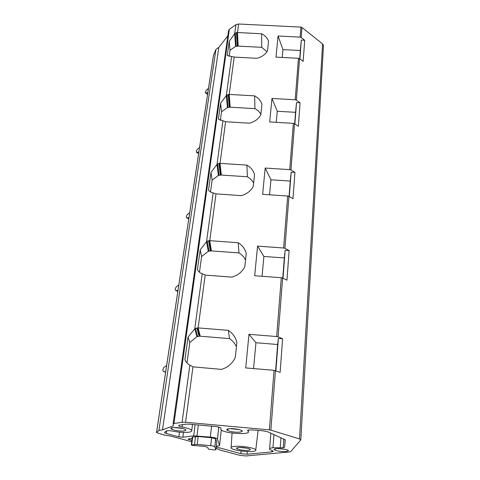 <?xml version="1.0" encoding="UTF-8"?>
<svg xmlns="http://www.w3.org/2000/svg" width="480" height="480" viewBox="0 0 480 480"><rect width="100%" height="100%" fill="white"/><g stroke="black" fill="none" stroke-linecap="round" stroke-linejoin="round"><path stroke-width="0.72" d="M227.862 35.706L218.85 47.364L162.468 429.87L173.382 425.802L173.088 423.978L173.952 423.522L182.106 422.274L185.586 422.262L192.96 366.846L221.508 369.39C227.922 367.38 232.512 363.42 235.278 357.498L236.85 342.54C235.644 337.374 232.812 333.312 228.36 330.354L198.144 327.906L200.232 336.216L229.512 338.622L228.36 330.354M186.996 362.94L189.804 342.516L188.04 337.152L184.902 359.688C186.096 362.244 187.74 364.068 189.834 365.148L192.96 366.846M199.47 272.214L201.63 256.524L200.196 249.834L197.424 269.73C198.6 271.752 200.196 273.078 202.218 273.702L205.44 275.112L231.996 277.122L235.95 275.604C240.03 273.492 242.994 270.498 244.842 266.61L246.228 253.428C245.064 248.88 242.382 245.316 238.176 242.724L209.754 240.672L211.398 250.908L238.986 252.924L238.176 242.724M188.04 337.152L194.748 328.89L197.34 327.9L197.742 327.888L199.842 336.198L200.232 336.216M205.188 274.992L198.144 327.906L197.742 327.888M200.196 249.834L206.544 241.728L207.24 241.128L209.376 240.66L211.032 250.89L211.398 250.908M210.504 191.982L212.136 180.102L210.972 172.416L208.512 190.104C209.658 191.7 211.206 192.624 213.156 192.882L215.988 193.86L209.754 240.672L209.376 240.66M220.326 120.51L221.532 111.744L220.596 103.308L218.394 119.136L225.822 121.758L249.492 123.18C254.82 121.728 258.594 118.926 260.814 114.78L261.918 104.322C260.832 100.722 258.402 97.908 254.622 95.874L229.224 94.422L230.208 107.196L254.934 108.636L254.622 95.874M210.972 172.416L217.002 164.484L217.662 163.884L219.684 163.374L220.98 175.05L247.404 176.766L246.87 165.102L220.044 163.38L221.328 175.062M225.594 121.668L220.044 163.38L219.684 163.374M229.134 56.454L229.992 50.238L229.236 41.232L227.25 55.476L234.414 57.102L256.866 58.296C261.906 56.976 265.47 54.45 267.558 50.718L268.548 41.316C267.498 38.082 265.176 35.556 261.576 33.744L237.462 32.52L238.206 46.104L261.714 47.328L261.576 33.744M220.596 103.308L226.332 95.562L228.882 94.422L229.884 107.184L230.208 107.196M234.198 57.018L229.224 94.422L228.882 94.422M238.596 24.006L237.462 32.52L235.308 33.084L234.708 33.672L235.926 24.684L238.596 24.006L300.894 27.114L301.974 27.492L322.578 43.878L323.502 45.324L323.454 46.104M300.894 27.114L300.132 37.128L278.058 36.006L276 57.114L298.452 58.308L295.206 99.78L271.968 98.448L269.682 121.938L293.364 123.348L289.74 169.632L265.188 168.054L262.626 194.34L287.676 196.02L283.608 248.004L257.574 246.12L254.688 275.736L281.286 277.74L276.684 336.552L248.982 334.296L245.706 367.92L274.068 370.326L280.122 372.372L282.612 338.754L278.076 336.858L282.618 278.07L281.286 277.74M215.988 193.86L241.26 195.648C246.288 194.244 250.056 191.562 252.576 187.596L253.29 186.282L254.526 174.582C253.398 170.55 250.848 167.388 246.87 165.102M274.038 370.326L269.382 429.888L185.586 422.262M269.382 429.888L270.864 430.152L275.466 370.62M276.684 336.552L278.076 336.858M283.608 248.004L284.91 248.34L288.93 196.368L287.676 196.02M289.74 169.632L290.964 169.992L294.54 123.714L293.364 123.348M295.206 99.78L296.364 100.152L299.568 58.68L298.452 58.308M300.132 37.128L301.2 37.506L301.974 27.492M294.54 123.714L298.344 126.282L300.084 102.774L296.364 100.152M288.93 196.368L292.98 198.744L294.93 172.44L290.964 169.992M282.618 278.07L286.95 280.182L289.146 250.554L284.91 248.34M322.578 43.878L299.502 438.936L270.864 430.152M299.568 58.68L303.15 61.392L304.716 40.254L301.2 37.506M299.502 438.936L300.792 439.932L290.76 451.566L289.362 451.956L246.138 455.958L239.952 455.376L219.666 449.928L218.808 449.196M216.048 448.29L218.79 449.364M218.85 47.364L215.946 49.35L158.928 430.386L156.504 432.6L164.322 435.072L169.992 435.894L191.7 441.738M156.546 432.342L213.45 55.47L215.946 49.35M162.468 429.87L158.928 430.386M173.1 423.87L228.582 30.588L229.362 29.286L235.926 24.684M229.236 41.232L234.708 33.678L235.554 46.428L238.206 46.104M188.112 439.02L192.126 438.402M188.088 439.17L191.874 440.394M220.992 428.034L221.016 428.07C220.368 427.386 218.562 426.882 215.586 426.552L189.306 424.158L185.85 424.164L179.706 425.082L178.638 425.754C179.004 426.24 180.198 426.672 182.22 427.05C187.632 428.064 190.806 429.204 191.736 430.458C192.126 431.286 191.148 431.868 188.802 432.204C184.32 432.684 179.004 432.33 172.848 431.142C169.896 430.608 167.718 430.536 166.314 430.926L164.43 432.6L166.278 433.47L178.86 436.872L182.85 437.244L193.698 435.828L210.33 437.082C214.266 437.52 216.648 438.162 217.47 439.008L219.564 445.566L216.27 446.322M216.198 446.964L240.834 453.648L247.092 454.23L271.938 451.878L273.264 451.272L269.574 449.31C269.19 448.554 270.318 448.026 272.964 447.732L283.152 447.744L284.616 447.216L285.258 439.812L267.936 431.868L263.454 430.914L252.618 429.93L249 429.918L247.758 430.86L247.818 430.218M258.432 430.458L258.102 430.5M220.944 428.436L220.758 429.408C222.462 433.338 251.202 435.45 248.28 431.406L247.758 430.86M191.304 444.84L192.294 437.082L198.18 436.5L211.626 437.742L215.706 438.846L216.75 442.008L215.886 449.772L214.818 446.748C214.344 446.28 212.976 445.92 210.714 445.674L197.202 444.414L191.292 444.936L192.324 445.362L204.528 446.37L207.6 447.174L208.368 449.082L214.134 449.958L215.886 449.772M252.42 451.458C255.054 451.182 256.176 450.648 255.786 449.868C255.018 447.882 240.792 445.596 234.246 446.43C231.774 446.724 230.712 447.234 231.06 447.966C231.804 449.97 245.73 452.232 252.42 451.458M248.472 450.366L250.38 449.688C250.878 448.578 242.304 447.054 238.32 447.558C236.658 447.756 236.124 448.116 236.712 448.638C239.508 449.958 243.426 450.534 248.472 450.366M240.198 447.474L246.864 448.158M174.366 427.518L182.706 428.526M184.224 430.932C180.744 431.496 172.554 430.218 171.132 428.886C170.484 428.31 170.916 427.896 172.434 427.65C176.514 426.936 186.558 428.868 185.886 430.224L184.224 430.932M230.166 428.652L239.13 429.594M240.198 432.138C234.708 432.42 230.346 431.772 227.1 430.188C226.344 429.528 226.896 429.054 228.756 428.772C233.178 428.076 242.868 429.894 242.268 431.286L240.198 432.138M277.806 448.602L284.886 449.262M286.194 451.536C281.082 451.71 277.158 451.152 274.422 449.862C273.774 449.292 274.392 448.902 276.276 448.686C280.458 448.194 288.846 449.658 288.384 450.786L286.194 451.536M299.886 58.92L301.332 40.08L304.716 40.254M282.216 57.444L282.942 49.602L300.318 50.514L299.682 58.77M278.058 36.006L282.942 49.602M300.318 50.514L301.332 40.08M266.958 51.732L261.714 47.328M235.554 46.428L229.992 50.238M235.308 33.084L236.136 46.194M236.502 32.61L237.288 46.11M236.82 32.55L237.594 46.098M237.138 32.52L237.9 46.092M294.876 123.942L296.526 102.57L300.084 102.774M276.24 122.328L277.26 111.258L295.548 112.326L294.666 123.798M271.968 98.448L277.26 111.258M295.548 112.326L296.526 102.57M260.868 114.27C259.542 111.924 257.562 110.052 254.934 108.636M221.532 111.744L227.418 107.544L229.884 107.184M227.418 107.544L226.332 95.556L231.618 56.514M226.962 94.962L228.03 107.286M228.21 94.506L229.242 107.196M228.546 94.446L229.56 107.184M289.284 196.578L291.162 172.194L294.93 172.44M269.562 194.802L270.948 179.796L290.25 181.062L289.062 196.446M265.188 168.054L270.948 179.796M290.25 181.062L291.162 172.194M253.632 183.066C252.24 180.456 250.164 178.356 247.404 176.766M212.136 180.102L218.376 175.44L220.98 175.05M218.376 175.44L217.002 164.484L222.894 120.954M217.662 163.884L219.024 175.158M218.976 163.458L220.302 175.062M219.33 163.398L220.644 175.05M283.002 278.256L285.156 250.266L289.146 250.554M262.056 276.294L263.886 256.446L284.316 257.946L282.756 278.136M257.574 246.12L263.886 256.446M284.316 257.946L285.156 250.266M245.532 260.022C244.08 257.082 241.896 254.718 238.986 252.924M201.63 256.524L208.278 251.316L211.032 250.89M208.278 251.316L206.544 241.728L213.156 192.882M207.24 241.128L208.962 251.004M208.626 240.732L210.318 250.902M208.998 240.684L210.672 250.89M275.88 370.77L278.37 338.406L282.612 338.754M253.554 368.586L255.936 342.732L277.632 344.52L275.616 370.674M248.982 334.296L255.936 342.732M277.632 344.52L278.37 338.406M236.418 346.668C234.894 343.338 232.59 340.656 229.512 338.622M189.804 342.516L196.914 336.666L199.842 336.198M196.914 336.666L194.748 328.884L202.218 273.702M195.48 328.296L197.64 336.318M196.944 327.948L199.08 336.204M197.34 327.9L199.464 336.192M207.576 94.362L205.59 93.084L205.302 92.394L206.232 90.33L208.5 88.242M205.59 93.084L207.876 92.4M198.636 153.57L196.626 152.418L196.332 150.99L197.22 149.4L199.572 147.372M196.626 152.418L198.882 151.95M186.762 217.878L188.778 218.88L186.762 217.878L186.24 216.882L187.278 214.554L189.726 212.61M188.958 217.674L186.768 217.878M177.948 290.586L175.686 290.478L175.158 289.272L176.25 286.782L178.8 284.952M165.666 371.928L163.332 371.436L162.798 369.972L163.962 367.308L166.62 365.628M182.106 422.274L189.834 365.148M156.582 432.312L213.588 54.708M173.952 423.522L229.362 29.286M189.222 438.768L189.108 439.65M182.544 424.656L182.22 427.05M166.662 430.818L166.278 433.47M179.502 432.144L178.86 436.872M183.492 432.402L182.85 437.244M195.108 424.686L193.698 435.828M198.342 424.98L196.986 435.852M211.59 426.186L210.33 437.082M218.838 427.086L217.506 439.086M221.274 429.96L219.564 445.566M216.636 446.28L216.546 447.072M241.086 451.014L240.834 453.648M247.338 451.56L247.092 454.23M272.034 450.66L271.938 451.878M273.948 434.574L272.964 447.732M280.95 437.724L280.248 447.744M283.752 438.984L283.152 447.744M285.126 439.668L284.616 447.216M215.724 438.888L214.836 446.79M192.714 436.848L191.718 444.714M211.626 437.742L210.714 445.674M195.522 436.488L194.532 444.384M198.18 436.5L197.202 444.414M207.6 94.206L205.818 93.06M198.648 153.492L196.758 152.4M177.828 291.378L175.686 290.478M165.624 372.198L163.332 371.436M300.81 439.62L323.502 45.324M178.686 425.436L178.638 425.754M192.504 424.452L191.736 430.458M218.796 427.074L217.47 439.008M270.816 433.164L269.616 448.692M247.632 430.356L247.602 430.692M220.914 427.944L220.854 428.526M248.406 430.014L248.28 431.406M215.706 438.846L214.818 446.748M255.786 449.868L258.114 430.428M231.102 447.39L232.074 433.056M237.81 447.624L236.712 448.638M249.948 449.148L250.38 449.688M172.566 427.632L171.132 428.886M185.352 429.516L185.886 430.224M228.606 428.796L227.1 430.188M241.662 430.53L242.268 431.286M275.544 448.782L274.416 449.862M287.916 450.222L288.384 450.78"/></g></svg>
